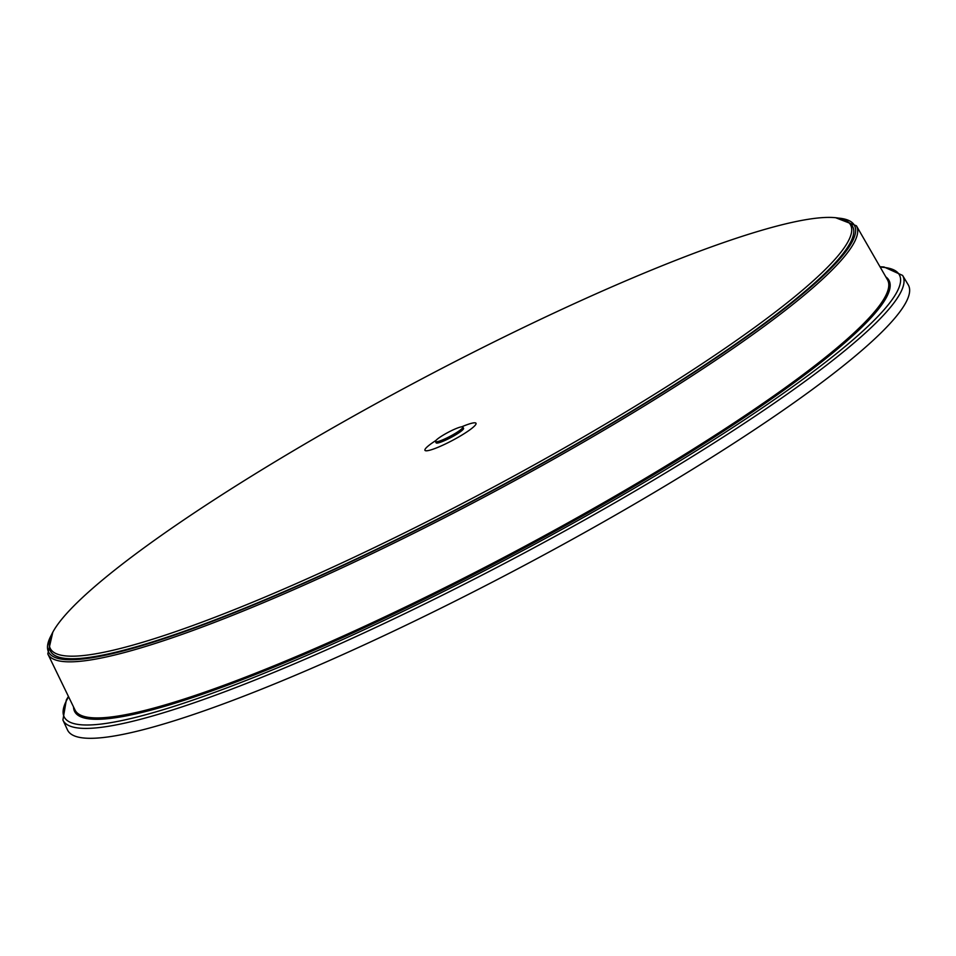 <?xml version="1.0" encoding="UTF-8"?>
<svg xmlns="http://www.w3.org/2000/svg" width="956" height="956" viewBox="0 0 956 956"><rect width="100%" height="100%" fill="white"/><g stroke="black" fill="none" stroke-linecap="round" stroke-linejoin="round"><path stroke-width="1.43" d="M902.595 275.424L908.2 284.769A475.658 67.84 152.1 0 1 777.3 414.318A475.658 67.84 152.1 0 1 334.277 658.397A475.658 67.84 152.1 0 1 67.482 729.906L62.905 720.023A475.084 67.757 -27.9 0 0 329.378 648.598A475.084 67.757 -27.9 0 0 771.862 404.818A475.084 67.757 -27.9 0 0 902.595 275.424L883.977 266.963L879.986 266.76M49.246 644.332L49.365 646.853A453.825 64.733 -27.9 0 0 481.848 496.033A453.825 64.733 -27.9 0 0 849.693 223.107L847.661 221.589A452.738 64.578 -27.9 0 0 582.813 299.766A452.738 64.578 -27.9 0 0 175.211 525.764A452.738 64.578 -27.9 0 0 49.246 644.332A452.738 64.578 -27.9 0 0 293.014 585.024A452.738 64.578 -27.9 0 0 725.771 347.817A452.738 64.578 -27.9 0 0 847.661 221.589M461.736 426.806A28.895 4.123 152.1 0 1 469.121 423.998A28.895 4.123 152.1 0 1 467.102 431.765A28.895 4.123 152.1 0 1 430.188 450.097A28.895 4.123 152.1 0 1 435.9 440.489M458.605 431.252A15.511 2.211 -27.9 0 0 462.883 427.045A15.511 2.211 -27.9 0 0 454.136 429.411A15.511 2.211 -27.9 0 0 439.736 437.358A15.511 2.211 -27.9 0 0 435.458 441.564A15.511 2.211 -27.9 0 0 444.205 439.198A15.511 2.211 -27.9 0 0 458.605 431.252M435.458 441.564L436.139 442.843A15.511 2.211 -27.9 0 0 450.885 437.537A15.511 2.211 -27.9 0 0 463.552 428.324L462.883 427.045M68.629 696.84A472.503 67.398 -27.9 0 0 285.223 664.587A472.503 67.398 -27.9 0 0 769.15 403.181A472.503 67.398 -27.9 0 0 880.201 267.13M885.818 276.882A460.72 65.713 152.1 0 1 512.607 554.11A460.72 65.713 152.1 0 1 73.54 706.962M47.8 653.916A457.482 65.247 152.1 0 0 482.792 497.801A457.482 65.247 152.1 0 0 856.409 225.783L887.479 279.773A459.681 65.57 152.1 0 1 512.069 553.106A459.681 65.57 152.1 0 1 74.998 709.973L47.8 653.916L52.807 632.191M838.532 218.111A455.94 65.032 152.1 0 1 481.991 496.295A455.94 65.032 152.1 0 1 51.516 634.82M68.438 696.458L66.346 699.9L62.905 720.023M856.409 225.783L835.628 217.717"/></g></svg>
